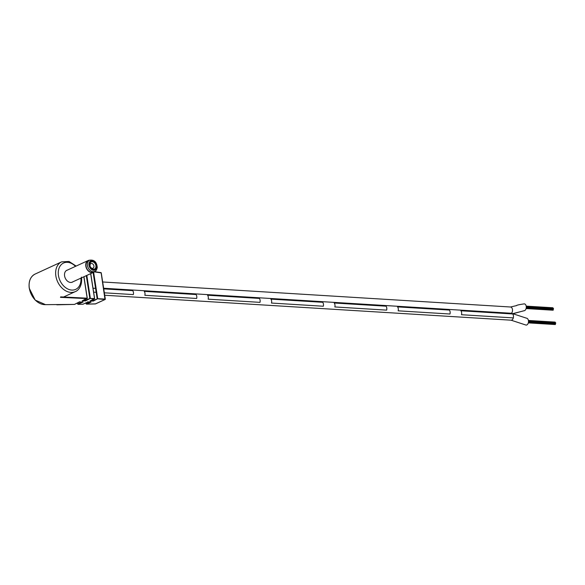 <?xml version="1.0" encoding="UTF-8"?>
<svg xmlns="http://www.w3.org/2000/svg" width="585" height="585" viewBox="0 0 585 585"><rect width="100%" height="100%" fill="white"/><g stroke="black" fill="none" stroke-linecap="round" stroke-linejoin="round"><path stroke-width="0.88" d="M102.668 281.977L510.515 307.001A3.459 2.208 93.5 0 1 512.46 309.465A3.459 2.208 93.5 0 1 511.487 313.267A3.459 2.208 93.5 0 0 512.46 309.465A3.459 2.208 93.5 0 0 510.515 307.001L516.687 305.567C516.372 305.238 518.902 304.668 524.284 303.856A3.459 2.208 93.5 0 1 526.281 306.876A3.459 2.208 93.5 0 1 524.584 310.628A3.459 2.208 93.5 0 1 523.86 310.767L513.572 313.589M552.862 307.783L553.037 308.28M553.154 309.619L553.125 310.182M553.447 308.492L553.41 309.063M553.373 309.077L553.147 309.56M555.085 322.108L555.253 322.613M555.377 323.944L555.341 324.507M555.662 322.825L555.626 323.388M555.589 323.403L555.362 323.885M103.633 288.244L511.487 313.267A3.459 2.208 93.5 0 1 512.701 313.962A3.459 2.208 93.5 0 1 513.308 317.896A3.459 2.208 93.5 0 1 511.787 320.039A3.459 2.208 93.5 0 0 513.484 316.295A3.459 2.208 93.5 0 0 511.487 313.267L526.507 318.181A3.459 2.208 93.5 0 1 528.504 321.355A3.459 2.208 93.5 0 1 526.617 325.026A3.459 2.208 93.5 0 1 526.083 325.092M526.083 325.099L511.063 320.185A3.459 2.208 93.5 0 0 511.787 320.039A3.459 2.208 93.5 0 1 511.063 320.185L104.722 295.249M133.321 294.584L104.342 292.807L133.321 294.584A3.459 2.208 93.5 0 0 132.715 290.643L103.728 288.866L132.715 290.643A3.459 2.208 93.5 0 1 133.321 294.584M96.174 292.303L93.629 292.149L96.174 292.303M95.567 288.361L93.022 288.208L95.567 288.361M513.308 317.896L461.492 314.723A3.459 2.208 93.5 0 0 460.885 310.781A3.459 2.208 93.5 0 1 461.492 314.723L513.308 317.896M512.701 313.962L460.885 310.781L512.701 313.962M196.041 294.533L144.224 291.352A3.459 2.208 93.5 0 1 144.839 295.293L196.655 298.467L144.839 295.293A3.459 2.208 93.5 0 0 144.224 291.352L196.041 294.533A3.459 2.208 93.5 0 1 196.655 298.467A3.459 2.208 93.5 0 0 196.041 294.533M259.374 298.416L207.558 295.235A3.459 2.208 93.5 0 1 208.165 299.176L259.981 302.357L208.165 299.176A3.459 2.208 93.5 0 0 207.558 295.235L259.374 298.416A3.459 2.208 93.5 0 1 259.981 302.357A3.459 2.208 93.5 0 0 259.374 298.416M322.708 302.299L270.892 299.125A3.459 2.208 93.5 0 1 271.498 303.059L323.315 306.24L271.498 303.059A3.459 2.208 93.5 0 0 270.892 299.125L322.708 302.299A3.459 2.208 93.5 0 1 323.315 306.24A3.459 2.208 93.5 0 0 322.708 302.299M386.034 306.189L334.218 303.008A3.459 2.208 93.5 0 1 334.832 306.95L386.648 310.13L334.832 306.95A3.459 2.208 93.5 0 0 334.218 303.008L386.034 306.189A3.459 2.208 93.5 0 1 386.648 310.13A3.459 2.208 93.5 0 0 386.034 306.189M449.368 310.072L397.551 306.891A3.459 2.208 93.5 0 1 398.166 310.832L449.982 314.013L398.166 310.832A3.459 2.208 93.5 0 0 397.551 306.891L449.368 310.072A3.459 2.208 93.5 0 1 449.982 314.013A3.459 2.208 93.5 0 0 449.368 310.072M67.567 270.014A6.552 4.775 65.3 0 0 66.88 270.248A6.552 4.775 65.3 0 0 64.584 275.886A6.552 4.775 65.3 0 0 72.364 282.145A6.552 4.775 65.3 0 0 72.986 281.78M89.885 302.131L86.105 303.871L86.719 304.127L86.112 303.886L85.951 302.869M86.821 275.403L90.368 298.328L85.578 300.909L85.3 299.425M90.982 300.551L93.264 300.588L93.11 299.578M85.578 300.909L82.149 300.858L87.165 298.174L83.852 276.771M83.18 300.405L85.461 300.441L89.827 298.416L94.514 298.525L94.324 298.993L89.827 298.416L86.302 275.645M93.629 272.266L97.717 298.686L93.264 300.573L93.381 301.056L89.951 301.004L94.412 298.972A0.373 0.373 0 0 0 94.624 298.577L90.66 273.634L94.529 298.533M94.448 271.689L101.146 272.873L105.007 299.513L105.315 299.096L97.717 298.686L93.381 301.056M94.243 271.864L101.263 272.917A0.373 0.373 0 0 0 100.949 272.61L94.47 271.667M45.484 304.639L35.188 300.09L29.25 288.251C28.46 281.312 30.398 276.588 35.078 274.08A16.373 11.941 65.3 0 0 29.33 288.178A16.373 11.941 65.3 0 0 45.279 304.639L56.569 304.566M56.855 304.814L74.324 304.412M45.206 304.653L74.383 304.427A0.373 0.373 0 0 0 74.529 304.39L79.699 301.75M95.311 303.929L105.007 299.513L97.176 298.774L93.11 272.508M79.706 301.984L83.143 302.036L82.558 301.78L83.143 302.036L77.951 304.222M87.611 301.845L91.055 302.131L90.47 301.875L91.055 302.131L86.719 304.127L95.589 303.849M77.659 302.95L78.156 304.324L82.873 304.215M90.88 261.575A4.395 3.203 65.3 0 0 90.777 261.612L91.055 261.48A4.395 3.203 65.3 0 0 89.454 264.669A4.395 3.203 65.3 0 0 94.733 269.473A4.395 3.203 65.3 0 0 96.335 266.285A4.395 3.203 65.3 0 0 91.055 261.48M90.01 265.429A2.53 1.843 65.3 0 0 93.044 268.193A2.53 1.843 65.3 0 0 93.958 266.365A2.53 1.843 65.3 0 0 90.924 263.601A2.53 1.843 65.3 0 0 90.01 265.429M89.834 264.756A3.912 2.852 65.3 0 0 93.037 269.158A3.912 2.852 65.3 0 0 95.962 266.197A3.912 2.852 65.3 0 0 92.752 261.795A3.912 2.852 65.3 0 0 89.834 264.756M89.454 264.076A4.417 3.218 65.3 0 0 91.077 268.449A4.417 3.218 65.3 0 0 94.741 269.488A4.417 3.218 65.3 0 0 96.335 266.877A4.417 3.218 65.3 0 0 94.712 262.504A4.417 3.218 65.3 0 0 91.048 261.466A4.417 3.218 65.3 0 0 89.454 264.076M89.615 260.186L88.218 260.83A6.179 4.505 65.3 0 0 85.988 264.478A6.179 4.505 65.3 0 0 88.262 270.599A6.179 4.505 65.3 0 0 93.381 272.054L94.777 271.411A6.179 4.505 -114.7 0 1 89.659 269.956A6.179 4.505 -114.7 0 1 87.384 263.835A6.179 4.505 -114.7 0 1 89.615 260.186C94.222 259.572 96.766 262.007 97.256 267.499C96.73 269.846 95.911 271.147 94.777 271.411M89.505 260.237A6.479 4.724 65.3 0 0 88.094 260.559A6.479 4.724 65.3 0 0 85.732 265.246A6.479 4.724 65.3 0 0 93.512 272.325A6.479 4.724 65.3 0 0 94.675 271.455M524.584 310.628L512.482 313.721M63.546 297.026L75.311 291.608A16.373 11.941 -114.7 0 1 55.86 275.959A16.373 11.941 -114.7 0 1 61.608 261.861L69.03 261.451L76.138 266.065M75.509 266.358A14.508 10.574 65.3 0 0 63.129 263.235A14.508 10.574 65.3 0 0 58.463 275.513A14.508 10.574 65.3 0 0 71.268 290.028A14.508 10.574 65.3 0 0 80.927 278.116M82.317 300.807L87.063 298.613L60.452 297.348M83.15 304.134L87.626 302.079L90.902 302.145M86.565 304.142L95.37 303.944A0.373 0.373 0 0 0 95.516 303.907L105.103 299.491A0.373 0.373 0 0 0 105.315 299.096L101.263 272.917L105.212 299.052M60.643 296.88L87.165 298.174L83.867 276.764M77.849 304.068L81.973 302.036M90.119 300.953L94.624 298.577L90.755 273.59M83.955 276.727L87.282 298.218A0.373 0.373 0 0 1 87.063 298.613L87.165 298.174M82.982 302.05L79.721 301.999L74.602 304.332M96.832 267.082A5.053 3.685 65.3 0 0 93.286 260.91A5.053 3.685 65.3 0 0 88.957 263.872A5.053 3.685 65.3 0 0 92.51 270.043A5.053 3.685 65.3 0 0 96.832 267.082M552.927 307.768L526.193 306.13M552.43 310.182L526.091 308.566L553.183 310.204M553.22 309.604L526.222 307.944M553.505 308.485L526.281 306.811M553.468 309.077L526.281 307.41M553.205 309.582L526.229 307.922M553.139 308.288L526.266 306.642M555.143 322.101L528.416 320.456M554.646 324.507L528.306 322.891M555.436 323.929L528.438 322.276L555.428 323.907M555.399 324.529L528.313 322.869M555.721 322.81L528.496 321.143M555.684 323.41L528.496 321.743M555.355 322.62L528.482 320.968M61.608 261.861L35.078 274.08M75.311 291.608C78.229 290.621 82.543 285.963 81.461 277.129M87.64 302.094L83.077 304.193A0.373 0.373 0 0 1 82.931 304.229L78.112 304.339A0.373 0.373 0 0 1 77.732 304.024L77.571 302.986M66.259 270.614L88.094 260.559M71.677 282.38L93.512 272.325"/></g></svg>
